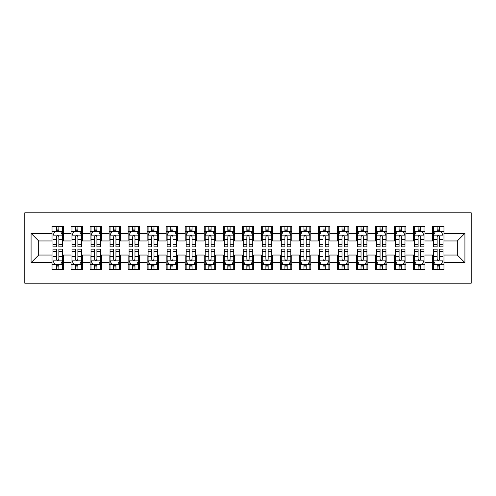 <?xml version="1.0" encoding="UTF-8"?>
<svg xmlns="http://www.w3.org/2000/svg" width="496" height="496" viewBox="0 0 496 496"><rect width="100%" height="100%" fill="white"/><g stroke="black" fill="none" stroke-linecap="round" stroke-linejoin="round"><path stroke-width="0.74" d="M24.8 283.204L471.2 283.204L471.2 212.796L24.8 212.796L24.8 283.204M31.081 262.651L31.081 233.349L52.012 233.349L52.012 240.957L38.688 240.957L38.688 255.043L31.081 262.651L52.012 262.651L52.012 269.409L63.426 269.409L63.426 262.651L71.04 262.651L71.04 269.409L82.454 269.409L82.454 262.651L90.067 262.651L90.067 269.409L101.482 269.409L101.482 262.651L109.095 262.651L109.095 269.409L120.509 269.409L120.509 262.651L128.123 262.651L128.123 269.409L139.537 269.409L139.537 262.651L147.151 262.651L147.151 269.409L158.565 269.409L158.565 262.651L166.179 262.651L166.179 269.409L177.599 269.409L177.599 262.651L185.206 262.651L185.206 269.409L196.627 269.409L196.627 262.651L204.234 262.651L204.234 269.409L215.655 269.409L215.655 262.651L223.262 262.651L223.262 269.409L234.682 269.409L234.682 262.651L242.29 262.651L242.29 269.409L253.71 269.409L253.71 262.651L261.318 262.651L261.318 269.409L272.738 269.409L272.738 262.651L280.345 262.651L280.345 269.409L291.766 269.409L291.766 262.651L299.373 262.651L299.373 269.409L310.794 269.409L310.794 262.651L318.401 262.651L318.401 269.409L329.821 269.409L329.821 262.651L337.435 262.651L337.435 269.409L348.849 269.409L348.849 262.651L356.463 262.651L356.463 269.409L367.877 269.409L367.877 262.651L375.491 262.651L375.491 269.409L386.905 269.409L386.905 262.651L394.518 262.651L394.518 269.409L405.933 269.409L405.933 262.651L413.546 262.651L413.546 269.409L424.96 269.409L424.96 262.651L432.574 262.651L432.574 269.409L443.988 269.409L443.988 255.043L457.312 255.043L457.312 240.957L443.988 240.957L443.988 233.349L464.919 233.349L464.919 262.651L443.988 262.651M443.988 233.349L443.988 226.591L432.574 226.591L432.574 233.349L424.96 233.349L424.96 226.591L413.546 226.591L413.546 233.349L405.933 233.349L405.933 226.591L394.518 226.591L394.518 233.349L386.905 233.349L386.905 226.591L375.491 226.591L375.491 233.349L367.877 233.349L367.877 226.591L356.463 226.591L356.463 233.349L348.849 233.349L348.849 226.591L337.435 226.591L337.435 233.349L329.821 233.349L329.821 226.591L318.401 226.591L318.401 233.349L310.794 233.349L310.794 226.591L299.373 226.591L299.373 233.349L291.766 233.349L291.766 226.591L280.345 226.591L280.345 233.349L272.738 233.349L272.738 226.591L261.318 226.591L261.318 233.349L253.71 233.349L253.71 226.591L242.29 226.591L242.29 233.349L234.682 233.349L234.682 226.591L223.262 226.591L223.262 233.349L215.655 233.349L215.655 226.591L204.234 226.591L204.234 233.349L196.627 233.349L196.627 226.591L185.206 226.591L185.206 233.349L177.599 233.349L177.599 226.591L166.179 226.591L166.179 233.349L158.565 233.349L158.565 226.591L147.151 226.591L147.151 233.349L139.537 233.349L139.537 226.591L128.123 226.591L128.123 233.349L120.509 233.349L120.509 226.591L109.095 226.591L109.095 233.349L101.482 233.349L101.482 226.591L90.067 226.591L90.067 233.349L82.454 233.349L82.454 226.591L71.04 226.591L71.04 233.349L63.426 233.349L63.426 226.591L52.012 226.591L52.012 233.349M424.96 262.651L424.96 255.043L432.574 255.043L432.574 262.651M464.919 233.349L457.312 240.957M405.933 262.651L405.933 255.043L413.546 255.043L413.546 262.651M432.574 233.349L432.574 240.957L424.96 240.957L424.96 233.349M386.905 262.651L386.905 255.043L394.518 255.043L394.518 262.651M413.546 233.349L413.546 240.957L405.933 240.957L405.933 233.349M367.877 262.651L367.877 255.043L375.491 255.043L375.491 262.651M394.518 233.349L394.518 240.957L386.905 240.957L386.905 233.349M348.849 262.651L348.849 255.043L356.463 255.043L356.463 262.651M375.491 233.349L375.491 240.957L367.877 240.957L367.877 233.349M329.821 262.651L329.821 255.043L337.435 255.043L337.435 262.651M356.463 233.349L356.463 240.957L348.849 240.957L348.849 233.349M310.794 262.651L310.794 255.043L318.401 255.043L318.401 262.651M337.435 233.349L337.435 240.957L329.821 240.957L329.821 233.349M291.766 262.651L291.766 255.043L299.373 255.043L299.373 262.651M318.401 233.349L318.401 240.957L310.794 240.957L310.794 233.349M272.738 262.651L272.738 255.043L280.345 255.043L280.345 262.651M299.373 233.349L299.373 240.957L291.766 240.957L291.766 233.349M253.71 262.651L253.71 255.043L261.318 255.043L261.318 262.651M280.345 233.349L280.345 240.957L272.738 240.957L272.738 233.349M234.682 262.651L234.682 255.043L242.29 255.043L242.29 262.651M261.318 233.349L261.318 240.957L253.71 240.957L253.71 233.349M215.655 262.651L215.655 255.043L223.262 255.043L223.262 262.651M242.29 233.349L242.29 240.957L234.682 240.957L234.682 233.349M196.627 262.651L196.627 255.043L204.234 255.043L204.234 262.651M223.262 233.349L223.262 240.957L215.655 240.957L215.655 233.349M177.599 262.651L177.599 255.043L185.206 255.043L185.206 262.651M204.234 233.349L204.234 240.957L196.627 240.957L196.627 233.349M158.565 262.651L158.565 255.043L166.179 255.043L166.179 262.651M185.206 233.349L185.206 240.957L177.599 240.957L177.599 233.349M139.537 262.651L139.537 255.043L147.151 255.043L147.151 262.651M166.179 233.349L166.179 240.957L158.565 240.957L158.565 233.349M120.509 262.651L120.509 255.043L128.123 255.043L128.123 262.651M147.151 233.349L147.151 240.957L139.537 240.957L139.537 233.349M101.482 262.651L101.482 255.043L109.095 255.043L109.095 262.651M128.123 233.349L128.123 240.957L120.509 240.957L120.509 233.349M82.454 262.651L82.454 255.043L90.067 255.043L90.067 262.651M109.095 233.349L109.095 240.957L101.482 240.957L101.482 233.349M63.426 262.651L63.426 255.043L71.04 255.043L71.04 262.651M90.067 233.349L90.067 240.957L82.454 240.957L82.454 233.349M38.688 255.043L52.012 255.043L52.012 262.651M71.04 233.349L71.04 240.957L63.426 240.957L63.426 233.349M432.574 231.353L433.523 231.353M443.04 231.353L443.988 231.353M413.546 231.353L414.495 231.353M424.012 231.353L424.96 231.353M394.518 231.353L395.467 231.353M404.984 231.353L405.933 231.353M375.491 231.353L376.439 231.353M385.956 231.353L386.905 231.353M356.463 231.353L357.411 231.353M366.928 231.353L367.877 231.353M337.435 231.353L338.384 231.353M347.901 231.353L348.849 231.353M318.401 231.353L319.356 231.353M328.867 231.353L329.821 231.353M299.373 231.353L300.328 231.353M309.839 231.353L310.794 231.353M280.345 231.353L281.3 231.353M290.811 231.353L291.766 231.353M261.318 231.353L262.272 231.353M271.783 231.353L272.738 231.353M242.29 231.353L243.245 231.353M252.755 231.353L253.71 231.353M223.262 231.353L224.217 231.353M233.728 231.353L234.682 231.353M204.234 231.353L205.189 231.353M214.7 231.353L215.655 231.353M185.206 231.353L186.161 231.353M195.672 231.353L196.627 231.353M166.179 231.353L167.133 231.353M176.644 231.353L177.599 231.353M147.151 231.353L148.099 231.353M157.616 231.353L158.565 231.353M128.123 231.353L129.072 231.353M138.589 231.353L139.537 231.353M109.095 231.353L110.044 231.353M119.561 231.353L120.509 231.353M90.067 231.353L91.016 231.353M100.533 231.353L101.482 231.353M71.04 231.353L71.988 231.353M81.505 231.353L82.454 231.353M52.012 231.353L52.96 231.353M62.477 231.353L63.426 231.353M52.012 264.647L52.96 264.647M62.477 264.647L63.426 264.647M71.04 264.647L71.988 264.647M81.505 264.647L82.454 264.647M90.067 264.647L91.016 264.647M100.533 264.647L101.482 264.647M109.095 264.647L110.044 264.647M119.561 264.647L120.509 264.647M128.123 264.647L129.072 264.647M138.589 264.647L139.537 264.647M147.151 264.647L148.099 264.647M157.616 264.647L158.565 264.647M166.179 264.647L167.133 264.647M176.644 264.647L177.599 264.647M185.206 264.647L186.161 264.647M195.672 264.647L196.627 264.647M204.234 264.647L205.189 264.647M214.7 264.647L215.655 264.647M223.262 264.647L224.217 264.647M233.728 264.647L234.682 264.647M242.29 264.647L243.245 264.647M252.755 264.647L253.71 264.647M261.318 264.647L262.272 264.647M271.783 264.647L272.738 264.647M280.345 264.647L281.3 264.647M290.811 264.647L291.766 264.647M299.373 264.647L300.328 264.647M309.839 264.647L310.794 264.647M318.401 264.647L319.356 264.647M328.867 264.647L329.821 264.647M337.435 264.647L338.384 264.647M347.901 264.647L348.849 264.647M356.463 264.647L357.411 264.647M366.928 264.647L367.877 264.647M375.491 264.647L376.439 264.647M385.956 264.647L386.905 264.647M394.518 264.647L395.467 264.647M404.984 264.647L405.933 264.647M413.546 264.647L414.495 264.647M424.012 264.647L424.96 264.647M432.574 264.647L433.523 264.647M443.04 264.647L443.988 264.647M31.081 233.349L38.688 240.957M457.312 255.043L464.919 262.651M58.863 229.065L56.575 229.065M62.477 244.472L58.863 244.472L58.863 246.859L62.477 246.859L62.477 235.253L60.574 231.446L54.864 231.446L52.96 235.253L52.96 246.859L56.575 246.859L56.575 244.472L52.96 244.472M52.96 235.253L52.96 226.591M62.477 235.253L62.477 226.591M56.575 231.446L56.575 226.591M58.863 226.591L58.863 231.446M58.863 244.472L58.863 236.679C58.1 235.209 57.338 235.209 56.575 236.679L56.575 244.472M58.863 231.353L56.575 231.353M56.575 266.935L58.863 266.935M52.96 251.528L56.575 251.528L56.575 249.141L52.96 249.141L52.96 260.747L54.864 264.554L60.574 264.554L62.477 260.747L62.477 249.141L58.863 249.141L58.863 251.528L62.477 251.528M62.477 260.747L62.477 269.409M52.96 260.747L52.96 269.409M58.863 264.554L58.863 269.409M56.575 269.409L56.575 264.554M56.575 251.528L56.575 259.321C57.338 260.791 58.1 260.791 58.863 259.321L58.863 251.528M56.575 264.647L58.863 264.647M77.891 229.065L75.603 229.065M81.505 244.472L77.891 244.472L77.891 246.859L81.505 246.859L81.505 235.253L79.602 231.446L73.892 231.446L71.988 235.253L71.988 246.859L75.603 246.859L75.603 244.472L71.988 244.472M71.988 235.253L71.988 226.591M81.505 235.253L81.505 226.591M75.603 231.446L75.603 226.591M77.891 226.591L77.891 231.446M77.891 244.472L77.891 236.679C77.128 235.209 76.365 235.209 75.603 236.679L75.603 244.472M77.891 231.353L75.603 231.353M96.918 229.065L94.631 229.065M100.533 244.472L96.918 244.472L96.918 246.859L100.533 246.859L100.533 235.253L98.63 231.446L92.919 231.446L91.016 235.253L91.016 246.859L94.631 246.859L94.631 244.472L91.016 244.472M91.016 235.253L91.016 226.591M100.533 235.253L100.533 226.591M94.631 231.446L94.631 226.591M96.918 226.591L96.918 231.446M96.918 244.472L96.918 236.679C96.156 235.209 95.393 235.209 94.631 236.679L94.631 244.472M96.918 231.353L94.631 231.353M75.603 266.935L77.891 266.935M71.988 251.528L75.603 251.528L75.603 249.141L71.988 249.141L71.988 260.747L73.892 264.554L79.602 264.554L81.505 260.747L81.505 249.141L77.891 249.141L77.891 251.528L81.505 251.528M81.505 260.747L81.505 269.409M71.988 260.747L71.988 269.409M77.891 264.554L77.891 269.409M75.603 269.409L75.603 264.554M75.603 251.528L75.603 259.321C76.365 260.791 77.128 260.791 77.891 259.321L77.891 251.528M75.603 264.647L77.891 264.647M94.631 266.935L96.918 266.935M91.016 251.528L94.631 251.528L94.631 249.141L91.016 249.141L91.016 260.747L92.919 264.554L98.63 264.554L100.533 260.747L100.533 249.141L96.918 249.141L96.918 251.528L100.533 251.528M100.533 260.747L100.533 269.409M91.016 260.747L91.016 269.409M96.918 264.554L96.918 269.409M94.631 269.409L94.631 264.554M94.631 251.528L94.631 259.321C95.393 260.791 96.156 260.791 96.918 259.321L96.918 251.528M94.631 264.647L96.918 264.647M115.946 229.065L113.658 229.065M119.561 244.472L115.946 244.472L115.946 246.859L119.561 246.859L119.561 235.253L117.657 231.446L111.947 231.446L110.044 235.253L110.044 246.859L113.658 246.859L113.658 244.472L110.044 244.472M110.044 235.253L110.044 226.591M119.561 235.253L119.561 226.591M113.658 231.446L113.658 226.591M115.946 226.591L115.946 231.446M115.946 244.472L115.946 236.679C115.184 235.209 114.421 235.209 113.658 236.679L113.658 244.472M115.946 231.353L113.658 231.353M134.974 229.065L132.692 229.065M138.589 244.472L134.974 244.472L134.974 246.859L138.589 246.859L138.589 235.253L136.685 231.446L130.975 231.446L129.072 235.253L129.072 246.859L132.692 246.859L132.692 244.472L129.072 244.472M129.072 235.253L129.072 226.591M138.589 235.253L138.589 226.591M132.692 231.446L132.692 226.591M134.974 226.591L134.974 231.446M134.974 244.472L134.974 236.679C134.211 235.209 133.449 235.209 132.692 236.679L132.692 244.472M134.974 231.353L132.692 231.353M113.658 266.935L115.946 266.935M110.044 251.528L113.658 251.528L113.658 249.141L110.044 249.141L110.044 260.747L111.947 264.554L117.657 264.554L119.561 260.747L119.561 249.141L115.946 249.141L115.946 251.528L119.561 251.528M119.561 260.747L119.561 269.409M110.044 260.747L110.044 269.409M115.946 264.554L115.946 269.409M113.658 269.409L113.658 264.554M113.658 251.528L113.658 259.321C114.421 260.791 115.184 260.791 115.946 259.321L115.946 251.528M113.658 264.647L115.946 264.647M132.692 266.935L134.974 266.935M129.072 251.528L132.692 251.528L132.692 249.141L129.072 249.141L129.072 260.747L130.975 264.554L136.685 264.554L138.589 260.747L138.589 249.141L134.974 249.141L134.974 251.528L138.589 251.528M138.589 260.747L138.589 269.409M129.072 260.747L129.072 269.409M134.974 264.554L134.974 269.409M132.692 269.409L132.692 264.554M132.692 251.528L132.692 259.321C133.449 260.791 134.211 260.791 134.974 259.321L134.974 251.528M132.692 264.647L134.974 264.647M154.002 229.065L151.72 229.065M157.616 244.472L154.002 244.472L154.002 246.859L157.616 246.859L157.616 235.253L155.713 231.446L150.003 231.446L148.099 235.253L148.099 246.859L151.72 246.859L151.72 244.472L148.099 244.472M148.099 235.253L148.099 226.591M157.616 235.253L157.616 226.591M151.72 231.446L151.72 226.591M154.002 226.591L154.002 231.446M154.002 244.472L154.002 236.679C153.239 235.209 152.483 235.209 151.72 236.679L151.72 244.472M154.002 231.353L151.72 231.353M151.72 266.935L154.002 266.935M148.099 251.528L151.72 251.528L151.72 249.141L148.099 249.141L148.099 260.747L150.003 264.554L155.713 264.554L157.616 260.747L157.616 249.141L154.002 249.141L154.002 251.528L157.616 251.528M157.616 260.747L157.616 269.409M148.099 260.747L148.099 269.409M154.002 264.554L154.002 269.409M151.72 269.409L151.72 264.554M151.72 251.528L151.72 259.321C152.477 260.791 153.239 260.791 154.002 259.321L154.002 251.528M151.72 264.647L154.002 264.647M173.03 229.065L170.748 229.065M176.644 244.472L173.03 244.472L173.03 246.859L176.644 246.859L176.644 235.253L174.741 231.446L169.031 231.446L167.133 235.253L167.133 246.859L170.748 246.859L170.748 244.472L167.133 244.472M167.133 235.253L167.133 226.591M176.644 235.253L176.644 226.591M170.748 231.446L170.748 226.591M173.03 226.591L173.03 231.446M173.03 244.472L173.03 236.679C172.267 235.209 171.511 235.209 170.748 236.679L170.748 244.472M173.03 231.353L170.748 231.353M170.748 266.935L173.03 266.935M167.133 251.528L170.748 251.528L170.748 249.141L167.133 249.141L167.133 260.747L169.031 264.554L174.741 264.554L176.644 260.747L176.644 249.141L173.03 249.141L173.03 251.528L176.644 251.528M176.644 260.747L176.644 269.409M167.133 260.747L167.133 269.409M173.03 264.554L173.03 269.409M170.748 269.409L170.748 264.554M170.748 251.528L170.748 259.321C171.504 260.791 172.267 260.791 173.03 259.321L173.03 251.528M170.748 264.647L173.03 264.647M192.057 229.065L189.776 229.065M195.672 244.472L192.057 244.472L192.057 246.859L195.672 246.859L195.672 235.253L193.769 231.446L188.058 231.446L186.161 235.253L186.161 246.859L189.776 246.859L189.776 244.472L186.161 244.472M186.161 235.253L186.161 226.591M195.672 235.253L195.672 226.591M189.776 231.446L189.776 226.591M192.057 226.591L192.057 231.446M192.057 244.472L192.057 236.679C191.295 235.209 190.538 235.209 189.776 236.679L189.776 244.472M192.057 231.353L189.776 231.353M211.085 229.065L208.804 229.065M214.7 244.472L211.085 244.472L211.085 246.859L214.7 246.859L214.7 235.253L212.796 231.446L207.092 231.446L205.189 235.253L205.189 246.859L208.804 246.859L208.804 244.472L205.189 244.472M205.189 235.253L205.189 226.591M214.7 235.253L214.7 226.591M208.804 231.446L208.804 226.591M211.085 226.591L211.085 231.446M211.085 244.472L211.085 236.679C210.323 235.209 209.566 235.209 208.804 236.679L208.804 244.472M211.085 231.353L208.804 231.353M230.113 229.065L227.831 229.065M233.728 244.472L230.113 244.472L230.113 246.859L233.728 246.859L233.728 235.253L231.824 231.446L226.12 231.446L224.217 235.253L224.217 246.859L227.831 246.859L227.831 244.472L224.217 244.472M224.217 235.253L224.217 226.591M233.728 235.253L233.728 226.591M227.831 231.446L227.831 226.591M230.113 226.591L230.113 231.446M230.113 244.472L230.113 236.679C229.35 235.209 228.594 235.209 227.831 236.679L227.831 244.472M230.113 231.353L227.831 231.353M249.141 229.065L246.859 229.065M252.755 244.472L249.141 244.472L249.141 246.859L252.755 246.859L252.755 235.253L250.852 231.446L245.148 231.446L243.245 235.253L243.245 246.859L246.859 246.859L246.859 244.472L243.245 244.472M243.245 235.253L243.245 226.591M252.755 235.253L252.755 226.591M246.859 231.446L246.859 226.591M249.141 226.591L249.141 231.446M249.141 244.472L249.141 236.679C248.384 235.209 247.622 235.209 246.859 236.679L246.859 244.472M249.141 231.353L246.859 231.353M268.169 229.065L265.887 229.065M271.783 244.472L268.169 244.472L268.169 246.859L271.783 246.859L271.783 235.253L269.88 231.446L264.176 231.446L262.272 235.253L262.272 246.859L265.887 246.859L265.887 244.472L262.272 244.472M262.272 235.253L262.272 226.591M271.783 235.253L271.783 226.591M265.887 231.446L265.887 226.591M268.169 226.591L268.169 231.446M268.169 244.472L268.169 236.679C267.412 235.209 266.65 235.209 265.887 236.679L265.887 244.472M268.169 231.353L265.887 231.353M287.196 229.065L284.915 229.065M290.811 244.472L287.196 244.472L287.196 246.859L290.811 246.859L290.811 235.253L288.908 231.446L283.204 231.446L281.3 235.253L281.3 246.859L284.915 246.859L284.915 244.472L281.3 244.472M281.3 235.253L281.3 226.591M290.811 235.253L290.811 226.591M284.915 231.446L284.915 226.591M287.196 226.591L287.196 231.446M287.196 244.472L287.196 236.679C286.44 235.209 285.677 235.209 284.915 236.679L284.915 244.472M287.196 231.353L284.915 231.353M306.224 229.065L303.943 229.065M309.839 244.472L306.224 244.472L306.224 246.859L309.839 246.859L309.839 235.253L307.942 231.446L302.231 231.446L300.328 235.253L300.328 246.859L303.943 246.859L303.943 244.472L300.328 244.472M300.328 235.253L300.328 226.591M309.839 235.253L309.839 226.591M303.943 231.446L303.943 226.591M306.224 226.591L306.224 231.446M306.224 244.472L306.224 236.679C305.468 235.209 304.705 235.209 303.943 236.679L303.943 244.472M306.224 231.353L303.943 231.353M189.776 266.935L192.057 266.935M186.161 251.528L189.776 251.528L189.776 249.141L186.161 249.141L186.161 260.747L188.058 264.554L193.769 264.554L195.672 260.747L195.672 249.141L192.057 249.141L192.057 251.528L195.672 251.528M195.672 260.747L195.672 269.409M186.161 260.747L186.161 269.409M192.057 264.554L192.057 269.409M189.776 269.409L189.776 264.554M189.776 251.528L189.776 259.321C190.532 260.791 191.295 260.791 192.057 259.321L192.057 251.528M189.776 264.647L192.057 264.647M208.804 266.935L211.085 266.935M205.189 251.528L208.804 251.528L208.804 249.141L205.189 249.141L205.189 260.747L207.092 264.554L212.796 264.554L214.7 260.747L214.7 249.141L211.085 249.141L211.085 251.528L214.7 251.528M214.7 260.747L214.7 269.409M205.189 260.747L205.189 269.409M211.085 264.554L211.085 269.409M208.804 269.409L208.804 264.554M208.804 251.528L208.804 259.321C209.56 260.791 210.323 260.791 211.085 259.321L211.085 251.528M208.804 264.647L211.085 264.647M227.831 266.935L230.113 266.935M224.217 251.528L227.831 251.528L227.831 249.141L224.217 249.141L224.217 260.747L226.12 264.554L231.824 264.554L233.728 260.747L233.728 249.141L230.113 249.141L230.113 251.528L233.728 251.528M233.728 260.747L233.728 269.409M224.217 260.747L224.217 269.409M230.113 264.554L230.113 269.409M227.831 269.409L227.831 264.554M227.831 251.528L227.831 259.321C228.588 260.791 229.35 260.791 230.113 259.321L230.113 251.528M227.831 264.647L230.113 264.647M246.859 266.935L249.141 266.935M243.245 251.528L246.859 251.528L246.859 249.141L243.245 249.141L243.245 260.747L245.148 264.554L250.852 264.554L252.755 260.747L252.755 249.141L249.141 249.141L249.141 251.528L252.755 251.528M252.755 260.747L252.755 269.409M243.245 260.747L243.245 269.409M249.141 264.554L249.141 269.409M246.859 269.409L246.859 264.554M246.859 251.528L246.859 259.321C247.616 260.791 248.378 260.791 249.141 259.321L249.141 251.528M246.859 264.647L249.141 264.647M265.887 266.935L268.169 266.935M262.272 251.528L265.887 251.528L265.887 249.141L262.272 249.141L262.272 260.747L264.176 264.554L269.88 264.554L271.783 260.747L271.783 249.141L268.169 249.141L268.169 251.528L271.783 251.528M271.783 260.747L271.783 269.409M262.272 260.747L262.272 269.409M268.169 264.554L268.169 269.409M265.887 269.409L265.887 264.554M265.887 251.528L265.887 259.321C266.65 260.791 267.406 260.791 268.169 259.321L268.169 251.528M265.887 264.647L268.169 264.647M284.915 266.935L287.196 266.935M281.3 251.528L284.915 251.528L284.915 249.141L281.3 249.141L281.3 260.747L283.204 264.554L288.908 264.554L290.811 260.747L290.811 249.141L287.196 249.141L287.196 251.528L290.811 251.528M290.811 260.747L290.811 269.409M281.3 260.747L281.3 269.409M287.196 264.554L287.196 269.409M284.915 269.409L284.915 264.554M284.915 251.528L284.915 259.321C285.677 260.791 286.434 260.791 287.196 259.321L287.196 251.528M284.915 264.647L287.196 264.647M303.943 266.935L306.224 266.935M300.328 251.528L303.943 251.528L303.943 249.141L300.328 249.141L300.328 260.747L302.231 264.554L307.942 264.554L309.839 260.747L309.839 249.141L306.224 249.141L306.224 251.528L309.839 251.528M309.839 260.747L309.839 269.409M300.328 260.747L300.328 269.409M306.224 264.554L306.224 269.409M303.943 269.409L303.943 264.554M303.943 251.528L303.943 259.321C304.705 260.791 305.462 260.791 306.224 259.321L306.224 251.528M303.943 264.647L306.224 264.647M325.252 229.065L322.97 229.065M328.867 244.472L325.252 244.472L325.252 246.859L328.867 246.859L328.867 235.253L326.969 231.446L321.259 231.446L319.356 235.253L319.356 246.859L322.97 246.859L322.97 244.472L319.356 244.472M319.356 235.253L319.356 226.591M328.867 235.253L328.867 226.591M322.97 231.446L322.97 226.591M325.252 226.591L325.252 231.446M325.252 244.472L325.252 236.679C324.496 235.209 323.733 235.209 322.97 236.679L322.97 244.472M325.252 231.353L322.97 231.353M322.97 266.935L325.252 266.935M319.356 251.528L322.97 251.528L322.97 249.141L319.356 249.141L319.356 260.747L321.259 264.554L326.969 264.554L328.867 260.747L328.867 249.141L325.252 249.141L325.252 251.528L328.867 251.528M328.867 260.747L328.867 269.409M319.356 260.747L319.356 269.409M325.252 264.554L325.252 269.409M322.97 269.409L322.97 264.554M322.97 251.528L322.97 259.321C323.733 260.791 324.489 260.791 325.252 259.321L325.252 251.528M322.97 264.647L325.252 264.647M344.28 229.065L341.998 229.065M347.901 244.472L344.28 244.472L344.28 246.859L347.901 246.859L347.901 235.253L345.997 231.446L340.287 231.446L338.384 235.253L338.384 246.859L341.998 246.859L341.998 244.472L338.384 244.472M338.384 235.253L338.384 226.591M347.901 235.253L347.901 226.591M341.998 231.446L341.998 226.591M344.28 226.591L344.28 231.446M344.28 244.472L344.28 236.679C343.523 235.209 342.761 235.209 341.998 236.679L341.998 244.472M344.28 231.353L341.998 231.353M341.998 266.935L344.28 266.935M338.384 251.528L341.998 251.528L341.998 249.141L338.384 249.141L338.384 260.747L340.287 264.554L345.997 264.554L347.901 260.747L347.901 249.141L344.28 249.141L344.28 251.528L347.901 251.528M347.901 260.747L347.901 269.409M338.384 260.747L338.384 269.409M344.28 264.554L344.28 269.409M341.998 269.409L341.998 264.554M341.998 251.528L341.998 259.321C342.761 260.791 343.517 260.791 344.28 259.321L344.28 251.528M341.998 264.647L344.28 264.647M363.308 229.065L361.026 229.065M366.928 244.472L363.308 244.472L363.308 246.859L366.928 246.859L366.928 235.253L365.025 231.446L359.315 231.446L357.411 235.253L357.411 246.859L361.026 246.859L361.026 244.472L357.411 244.472M357.411 235.253L357.411 226.591M366.928 235.253L366.928 226.591M361.026 231.446L361.026 226.591M363.308 226.591L363.308 231.446M363.308 244.472L363.308 236.679C362.551 235.209 361.789 235.209 361.026 236.679L361.026 244.472M363.308 231.353L361.026 231.353M361.026 266.935L363.308 266.935M357.411 251.528L361.026 251.528L361.026 249.141L357.411 249.141L357.411 260.747L359.315 264.554L365.025 264.554L366.928 260.747L366.928 249.141L363.308 249.141L363.308 251.528L366.928 251.528M366.928 260.747L366.928 269.409M357.411 260.747L357.411 269.409M363.308 264.554L363.308 269.409M361.026 269.409L361.026 264.554M361.026 251.528L361.026 259.321C361.789 260.791 362.551 260.791 363.308 259.321L363.308 251.528M361.026 264.647L363.308 264.647M382.342 229.065L380.054 229.065M385.956 244.472L382.342 244.472L382.342 246.859L385.956 246.859L385.956 235.253L384.053 231.446L378.343 231.446L376.439 235.253L376.439 246.859L380.054 246.859L380.054 244.472L376.439 244.472M376.439 235.253L376.439 226.591M385.956 235.253L385.956 226.591M380.054 231.446L380.054 226.591M382.342 226.591L382.342 231.446M382.342 244.472L382.342 236.679C381.579 235.209 380.816 235.209 380.054 236.679L380.054 244.472M382.342 231.353L380.054 231.353M380.054 266.935L382.342 266.935M376.439 251.528L380.054 251.528L380.054 249.141L376.439 249.141L376.439 260.747L378.343 264.554L384.053 264.554L385.956 260.747L385.956 249.141L382.342 249.141L382.342 251.528L385.956 251.528M385.956 260.747L385.956 269.409M376.439 260.747L376.439 269.409M382.342 264.554L382.342 269.409M380.054 269.409L380.054 264.554M380.054 251.528L380.054 259.321C380.816 260.791 381.579 260.791 382.342 259.321L382.342 251.528M380.054 264.647L382.342 264.647M401.369 229.065L399.082 229.065M404.984 244.472L401.369 244.472L401.369 246.859L404.984 246.859L404.984 235.253L403.081 231.446L397.37 231.446L395.467 235.253L395.467 246.859L399.082 246.859L399.082 244.472L395.467 244.472M395.467 235.253L395.467 226.591M404.984 235.253L404.984 226.591M399.082 231.446L399.082 226.591M401.369 226.591L401.369 231.446M401.369 244.472L401.369 236.679C400.607 235.209 399.844 235.209 399.082 236.679L399.082 244.472M401.369 231.353L399.082 231.353M399.082 266.935L401.369 266.935M395.467 251.528L399.082 251.528L399.082 249.141L395.467 249.141L395.467 260.747L397.37 264.554L403.081 264.554L404.984 260.747L404.984 249.141L401.369 249.141L401.369 251.528L404.984 251.528M404.984 260.747L404.984 269.409M395.467 260.747L395.467 269.409M401.369 264.554L401.369 269.409M399.082 269.409L399.082 264.554M399.082 251.528L399.082 259.321C399.844 260.791 400.607 260.791 401.369 259.321L401.369 251.528M399.082 264.647L401.369 264.647M420.397 229.065L418.109 229.065M424.012 244.472L420.397 244.472L420.397 246.859L424.012 246.859L424.012 235.253L422.108 231.446L416.398 231.446L414.495 235.253L414.495 246.859L418.109 246.859L418.109 244.472L414.495 244.472M414.495 235.253L414.495 226.591M424.012 235.253L424.012 226.591M418.109 231.446L418.109 226.591M420.397 226.591L420.397 231.446M420.397 244.472L420.397 236.679C419.635 235.209 418.872 235.209 418.109 236.679L418.109 244.472M420.397 231.353L418.109 231.353M418.109 266.935L420.397 266.935M414.495 251.528L418.109 251.528L418.109 249.141L414.495 249.141L414.495 260.747L416.398 264.554L422.108 264.554L424.012 260.747L424.012 249.141L420.397 249.141L420.397 251.528L424.012 251.528M424.012 260.747L424.012 269.409M414.495 260.747L414.495 269.409M420.397 264.554L420.397 269.409M418.109 269.409L418.109 264.554M418.109 251.528L418.109 259.321C418.872 260.791 419.635 260.791 420.397 259.321L420.397 251.528M418.109 264.647L420.397 264.647M439.425 229.065L437.137 229.065M443.04 244.472L439.425 244.472L439.425 246.859L443.04 246.859L443.04 235.253L441.136 231.446L435.426 231.446L433.523 235.253L433.523 246.859L437.137 246.859L437.137 244.472L433.523 244.472M433.523 235.253L433.523 226.591M443.04 235.253L443.04 226.591M437.137 231.446L437.137 226.591M439.425 226.591L439.425 231.446M439.425 244.472L439.425 236.679C438.662 235.209 437.9 235.209 437.137 236.679L437.137 244.472M439.425 231.353L437.137 231.353M437.137 266.935L439.425 266.935M433.523 251.528L437.137 251.528L437.137 249.141L433.523 249.141L433.523 260.747L435.426 264.554L441.136 264.554L443.04 260.747L443.04 249.141L439.425 249.141L439.425 251.528L443.04 251.528M443.04 260.747L443.04 269.409M433.523 260.747L433.523 269.409M439.425 264.554L439.425 269.409M437.137 269.409L437.137 264.554M437.137 251.528L437.137 259.321C437.9 260.791 438.662 260.791 439.425 259.321L439.425 251.528M437.137 264.647L439.425 264.647M62.428 235.154L53.01 235.154M52.96 231.675L54.752 231.675M60.686 231.675L62.477 231.675M56.575 239.37L52.96 239.37M62.477 239.37L58.863 239.37M58.863 230.28L56.575 230.28M53.01 260.846L62.428 260.846M62.477 264.325L60.686 264.325M54.752 264.325L52.96 264.325M58.863 256.63L62.477 256.63M52.96 256.63L56.575 256.63M56.575 265.72L58.863 265.72M81.456 235.154L72.038 235.154M71.988 231.675L73.78 231.675M79.713 231.675L81.505 231.675M75.603 239.37L71.988 239.37M81.505 239.37L77.891 239.37M77.891 230.28L75.603 230.28M100.483 235.154L91.066 235.154M91.016 231.675L92.808 231.675M98.741 231.675L100.533 231.675M94.631 239.37L91.016 239.37M100.533 239.37L96.918 239.37M96.918 230.28L94.631 230.28M72.038 260.846L81.456 260.846M81.505 264.325L79.713 264.325M73.78 264.325L71.988 264.325M77.891 256.63L81.505 256.63M71.988 256.63L75.603 256.63M75.603 265.72L77.891 265.72M91.066 260.846L100.483 260.846M100.533 264.325L98.741 264.325M92.808 264.325L91.016 264.325M96.918 256.63L100.533 256.63M91.016 256.63L94.631 256.63M94.631 265.72L96.918 265.72M119.511 235.154L110.093 235.154M110.044 231.675L111.836 231.675M117.769 231.675L119.561 231.675M113.658 239.37L110.044 239.37M119.561 239.37L115.946 239.37M115.946 230.28L113.658 230.28M138.539 235.154L129.121 235.154M129.072 231.675L130.863 231.675M136.797 231.675L138.589 231.675M132.692 239.37L129.072 239.37M138.589 239.37L134.974 239.37M134.974 230.28L132.692 230.28M110.093 260.846L119.511 260.846M119.561 264.325L117.769 264.325M111.836 264.325L110.044 264.325M115.946 256.63L119.561 256.63M110.044 256.63L113.658 256.63M113.658 265.72L115.946 265.72M129.121 260.846L138.539 260.846M138.589 264.325L136.797 264.325M130.863 264.325L129.072 264.325M134.974 256.63L138.589 256.63M129.072 256.63L132.692 256.63M132.692 265.72L134.974 265.72M157.567 235.154L148.149 235.154M148.099 231.675L149.891 231.675M155.831 231.675L157.616 231.675M151.72 239.37L148.099 239.37M157.616 239.37L154.002 239.37M154.002 230.28L151.72 230.28M148.149 260.846L157.567 260.846M157.616 264.325L155.831 264.325M149.891 264.325L148.099 264.325M154.002 256.63L157.616 256.63M148.099 256.63L151.72 256.63M151.72 265.72L154.002 265.72M176.595 235.154L167.177 235.154M167.133 231.675L168.919 231.675M174.859 231.675L176.644 231.675M170.748 239.37L167.133 239.37M176.644 239.37L173.03 239.37M173.03 230.28L170.748 230.28M167.177 260.846L176.595 260.846M176.644 264.325L174.859 264.325M168.919 264.325L167.133 264.325M173.03 256.63L176.644 256.63M167.133 256.63L170.748 256.63M170.748 265.72L173.03 265.72M195.622 235.154L186.205 235.154M186.161 231.675L187.947 231.675M193.886 231.675L195.672 231.675M189.776 239.37L186.161 239.37M195.672 239.37L192.057 239.37M192.057 230.28L189.776 230.28M214.65 235.154L205.232 235.154M205.189 231.675L206.975 231.675M212.914 231.675L214.7 231.675M208.804 239.37L205.189 239.37M214.7 239.37L211.085 239.37M211.085 230.28L208.804 230.28M233.684 235.154L224.26 235.154M224.217 231.675L226.002 231.675M231.942 231.675L233.728 231.675M227.831 239.37L224.217 239.37M233.728 239.37L230.113 239.37M230.113 230.28L227.831 230.28M252.712 235.154L243.288 235.154M243.245 231.675L245.03 231.675M250.97 231.675L252.755 231.675M246.859 239.37L243.245 239.37M252.755 239.37L249.141 239.37M249.141 230.28L246.859 230.28M271.74 235.154L262.316 235.154M262.272 231.675L264.058 231.675M269.998 231.675L271.783 231.675M265.887 239.37L262.272 239.37M271.783 239.37L268.169 239.37M268.169 230.28L265.887 230.28M290.768 235.154L281.35 235.154M281.3 231.675L283.086 231.675M289.025 231.675L290.811 231.675M284.915 239.37L281.3 239.37M290.811 239.37L287.196 239.37M287.196 230.28L284.915 230.28M309.795 235.154L300.378 235.154M300.328 231.675L302.114 231.675M308.053 231.675L309.839 231.675M303.943 239.37L300.328 239.37M309.839 239.37L306.224 239.37M306.224 230.28L303.943 230.28M186.205 260.846L195.622 260.846M195.672 264.325L193.886 264.325M187.947 264.325L186.161 264.325M192.057 256.63L195.672 256.63M186.161 256.63L189.776 256.63M189.776 265.72L192.057 265.72M205.232 260.846L214.65 260.846M214.7 264.325L212.914 264.325M206.975 264.325L205.189 264.325M211.085 256.63L214.7 256.63M205.189 256.63L208.804 256.63M208.804 265.72L211.085 265.72M224.26 260.846L233.684 260.846M233.728 264.325L231.942 264.325M226.002 264.325L224.217 264.325M230.113 256.63L233.728 256.63M224.217 256.63L227.831 256.63M227.831 265.72L230.113 265.72M243.288 260.846L252.712 260.846M252.755 264.325L250.97 264.325M245.03 264.325L243.245 264.325M249.141 256.63L252.755 256.63M243.245 256.63L246.859 256.63M246.859 265.72L249.141 265.72M262.316 260.846L271.74 260.846M271.783 264.325L269.998 264.325M264.058 264.325L262.272 264.325M268.169 256.63L271.783 256.63M262.272 256.63L265.887 256.63M265.887 265.72L268.169 265.72M281.35 260.846L290.768 260.846M290.811 264.325L289.025 264.325M283.086 264.325L281.3 264.325M287.196 256.63L290.811 256.63M281.3 256.63L284.915 256.63M284.915 265.72L287.196 265.72M300.378 260.846L309.795 260.846M309.839 264.325L308.053 264.325M302.114 264.325L300.328 264.325M306.224 256.63L309.839 256.63M300.328 256.63L303.943 256.63M303.943 265.72L306.224 265.72M328.823 235.154L319.405 235.154M319.356 231.675L321.141 231.675M327.081 231.675L328.867 231.675M322.97 239.37L319.356 239.37M328.867 239.37L325.252 239.37M325.252 230.28L322.97 230.28M319.405 260.846L328.823 260.846M328.867 264.325L327.081 264.325M321.141 264.325L319.356 264.325M325.252 256.63L328.867 256.63M319.356 256.63L322.97 256.63M322.97 265.72L325.252 265.72M347.851 235.154L338.433 235.154M338.384 231.675L340.169 231.675M346.109 231.675L347.901 231.675M341.998 239.37L338.384 239.37M347.901 239.37L344.28 239.37M344.28 230.28L341.998 230.28M338.433 260.846L347.851 260.846M347.901 264.325L346.109 264.325M340.169 264.325L338.384 264.325M344.28 256.63L347.901 256.63M338.384 256.63L341.998 256.63M341.998 265.72L344.28 265.72M366.879 235.154L357.461 235.154M357.411 231.675L359.203 231.675M365.137 231.675L366.928 231.675M361.026 239.37L357.411 239.37M366.928 239.37L363.308 239.37M363.308 230.28L361.026 230.28M357.461 260.846L366.879 260.846M366.928 264.325L365.137 264.325M359.203 264.325L357.411 264.325M363.308 256.63L366.928 256.63M357.411 256.63L361.026 256.63M361.026 265.72L363.308 265.72M385.907 235.154L376.489 235.154M376.439 231.675L378.231 231.675M384.164 231.675L385.956 231.675M380.054 239.37L376.439 239.37M385.956 239.37L382.342 239.37M382.342 230.28L380.054 230.28M376.489 260.846L385.907 260.846M385.956 264.325L384.164 264.325M378.231 264.325L376.439 264.325M382.342 256.63L385.956 256.63M376.439 256.63L380.054 256.63M380.054 265.72L382.342 265.72M404.934 235.154L395.517 235.154M395.467 231.675L397.259 231.675M403.192 231.675L404.984 231.675M399.082 239.37L395.467 239.37M404.984 239.37L401.369 239.37M401.369 230.28L399.082 230.28M395.517 260.846L404.934 260.846M404.984 264.325L403.192 264.325M397.259 264.325L395.467 264.325M401.369 256.63L404.984 256.63M395.467 256.63L399.082 256.63M399.082 265.72L401.369 265.72M423.962 235.154L414.544 235.154M414.495 231.675L416.287 231.675M422.22 231.675L424.012 231.675M418.109 239.37L414.495 239.37M424.012 239.37L420.397 239.37M420.397 230.28L418.109 230.28M414.544 260.846L423.962 260.846M424.012 264.325L422.22 264.325M416.287 264.325L414.495 264.325M420.397 256.63L424.012 256.63M414.495 256.63L418.109 256.63M418.109 265.72L420.397 265.72M442.99 235.154L433.572 235.154M433.523 231.675L435.314 231.675M441.248 231.675L443.04 231.675M437.137 239.37L433.523 239.37M443.04 239.37L439.425 239.37M439.425 230.28L437.137 230.28M433.572 260.846L442.99 260.846M443.04 264.325L441.248 264.325M435.314 264.325L433.523 264.325M439.425 256.63L443.04 256.63M433.523 256.63L437.137 256.63M437.137 265.72L439.425 265.72"/></g></svg>
